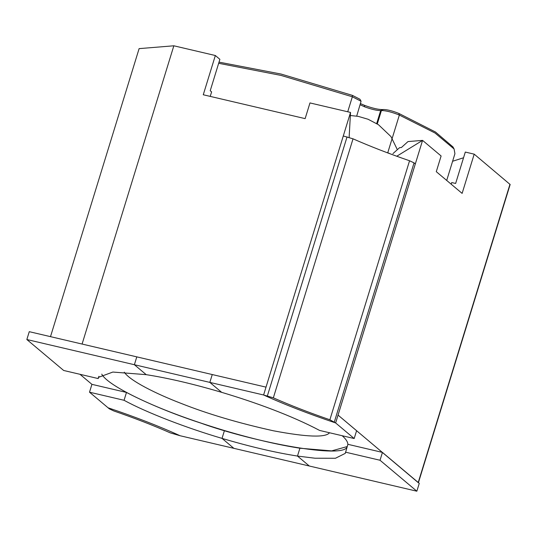 <?xml version="1.0" encoding="UTF-8"?>
<svg xmlns="http://www.w3.org/2000/svg" width="537" height="537" viewBox="0 0 537 537"><rect width="100%" height="100%" fill="white"/><g stroke="black" fill="none" stroke-linecap="round" stroke-linejoin="round"><path stroke-width="0.81" d="M124.282 372.188C129.833 380.753 156.381 393.923 181.063 403.381C207.45 413.873 238.24 423.008 273.447 430.795C306.936 437.105 325.623 437.756 329.523 432.762M360.173 104.789L364.657 106.829C371.47 109.32 376.806 110.575 380.666 110.582L381.424 110.521C386.09 110.629 392.064 112.139 399.353 115.059L387.761 152.736L390.245 153.83M360.535 103.621L364.435 105.319C372.188 108.165 378.236 109.582 382.579 109.568L383.331 109.508C387.352 109.575 392.534 110.884 398.877 113.441L399.353 115.059L435.017 133.015L454.087 148.971L454.926 153.71L446.703 180.432M218.666 63.299L280.992 75.408L352.346 96.781L361.065 101.251L356.696 116.099M219.022 62.131L281.032 74.039L352.4 95.364L352.346 96.781L347.728 111.777M352.4 95.364L359.965 99.244L361.065 101.251M398.877 113.441L435.494 132.021L452.993 146.963L454.087 148.971M50.498 336.652L139.11 48.625L173.84 45.793L215.344 55.519L203.268 94.76L305.137 118.63L309.97 102.929L350.527 112.434L349.131 137.418M210.229 96.391L211.612 91.894L210.222 90.733L219.881 59.332L215.344 55.519M392.936 153.609L399.602 147.662L401.408 147.514L407.992 141.573L422.565 140.385L441.112 155.978L436.286 171.679L462.122 193.394L474.198 154.153L510.15 184.506L418.397 482.763L338.048 415.094L422.565 140.385L396.749 156.24M463.545 157.764L452.597 161.268M474.198 154.153L465.297 152.065L455.638 183.459L451.724 182.546L451.208 184.218M173.84 45.793L82.087 344.049L266.016 387.143L350.527 112.434M101.768 374.128C108.145 386.66 159.778 409.825 200.469 422.968C254.316 442.387 344.707 459.437 347.197 446.569L331.644 450.892L299.901 448.22C277.589 444.717 252.437 438.823 224.446 430.54L222.029 438.387L233.857 448.335L309.319 466.015L297.485 456.067C275.179 452.563 250.027 446.67 222.029 438.387L233.857 448.335L180.096 435.735C159.046 426.17 135.035 416.853 108.058 407.784C135.035 416.853 159.046 426.17 180.096 435.735L170.35 432.889C153.394 425.418 134.552 418.108 113.817 410.959L109.333 408.852L89.511 392.191L124.06 400.287L126.477 392.44C151.749 405.737 184.406 418.444 224.446 430.54L222.029 438.387C187.01 428.103 146.89 412.772 124.06 400.287M347.889 444.314L382.438 452.409L419.263 483.354L416.846 491.207L309.319 466.015L297.485 456.067L299.901 448.22L297.485 456.067L315.011 458.222L335.437 458.269L345.304 453.349L347.889 444.314C347.721 441.75 345.808 438.883 342.15 435.715M89.511 392.191L91.921 384.344L79.966 374.289M334.363 421.874L414.047 162.865L415.316 163.933L335.638 422.948L329.879 419.773C309.144 412.624 290.302 405.314 273.346 397.836L263.6 394.99C284.65 404.562 308.661 413.879 335.638 422.948L338.048 415.094L356.602 430.687L354.185 438.534L335.638 422.948C308.661 413.879 284.65 404.562 263.6 394.99L266.016 387.143L212.249 374.544L209.839 382.398L212.249 374.544L136.794 356.87L134.378 364.717L146.212 374.658C168.517 378.162 193.669 384.056 221.667 392.339L209.839 382.398L134.378 364.717L146.212 374.658L112.857 372.054L98.392 377.383L98.217 378.572L63.668 370.476L26.85 339.525L134.378 364.717L136.794 356.87L29.267 331.678L26.85 339.525M414.047 162.865L409.556 160.764C388.822 153.609 369.98 146.299 353.031 138.828L343.284 135.982L263.6 394.99L209.839 382.398L221.667 392.339C255.625 402.461 291.719 415.672 319.636 430.446L354.185 438.534M416.846 491.207L380.028 460.256L345.472 452.161M382.438 452.409L380.028 460.256M91.921 384.344L126.477 392.44M98.915 376.309L98.217 378.572M382.579 109.568L380.666 110.582L376.672 123.55M377.289 123.94L381.424 110.521L383.331 109.508M364.435 105.319L364.657 106.829M509.982 184.231L418.229 482.488M267.379 395.876L347.063 136.868M329.879 419.773L409.556 160.764M273.346 397.836L353.031 138.828M397.346 149.682L390.97 136.586L378.471 124.712L368.067 119.248L358.253 116.375L349.842 115.448"/></g></svg>
